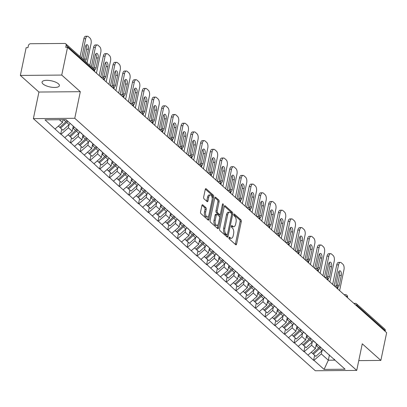 <?xml version="1.0" encoding="UTF-8"?>
<svg xmlns="http://www.w3.org/2000/svg" width="407" height="407" viewBox="0 0 407 407"><rect width="100%" height="100%" fill="white"/><g stroke="black" fill="none" stroke-linecap="round" stroke-linejoin="round"><path stroke-width="0.61" d="M228.978 237.663A0.951 0.463 89.5 0 0 229.227 238.914L235.729 244.729A1.358 0.666 89.5 0 0 235.999 244.846A1.358 0.666 89.5 0 0 236.599 244.032L241.275 221.657A1.358 0.666 89.5 0 0 240.924 219.866L234.422 214.051A0.951 0.463 89.5 0 0 234.228 213.97A0.951 0.463 89.5 0 0 233.811 214.54A0.951 0.463 89.5 0 0 234.056 215.791L234.9 216.544A4.345 2.127 89.5 0 1 236.024 222.273L235.638 224.14A4.345 2.127 89.5 0 1 233.715 226.735A4.345 2.127 89.5 0 1 232.845 226.363L232.005 225.61A0.951 0.463 89.5 0 0 231.817 225.534A0.951 0.463 89.5 0 0 231.395 226.099A0.951 0.463 89.5 0 0 231.639 227.355L232.483 228.103A4.345 2.127 89.5 0 1 233.608 233.837L233.221 235.699A4.345 2.127 89.5 0 1 231.298 238.293A4.345 2.127 89.5 0 1 230.428 237.927L229.589 237.174A0.951 0.463 89.5 0 0 229.4 237.093A0.951 0.463 89.5 0 0 228.978 237.663M58.435 83.827A8.857 3.144 11.8 0 1 59.381 85.704A8.857 3.144 11.8 0 1 52.452 87.342A8.857 3.144 11.8 0 1 42.989 83.959A8.857 3.144 11.8 0 1 42.043 82.082A8.857 3.144 11.8 0 1 48.972 80.438A8.857 3.144 11.8 0 1 58.435 83.827M202.767 204.853A1.358 0.666 89.5 0 0 202.493 204.736A1.358 0.666 89.5 0 0 201.892 205.55L200.585 211.828A1.358 0.666 89.5 0 0 200.936 213.619L208.155 220.075A1.358 0.666 89.5 0 0 208.43 220.192A1.358 0.666 89.5 0 0 209.03 219.378L213.706 197.003A1.358 0.666 89.5 0 0 213.349 195.212L206.13 188.751A1.358 0.666 89.5 0 0 205.856 188.639A1.358 0.666 89.5 0 0 205.255 189.448L203.673 197.034A1.358 0.666 89.5 0 0 204.024 198.825L207.117 201.587A1.358 0.666 89.5 0 0 207.387 201.704A1.358 0.666 89.5 0 0 207.987 200.89L208.776 197.13A3.632 1.781 89.5 0 1 210.378 194.963A3.632 1.781 89.5 0 1 212.047 200.056L208.969 214.789A3.632 1.781 89.5 0 1 207.367 216.962A3.632 1.781 89.5 0 1 205.698 211.864L206.207 209.407A1.358 0.666 89.5 0 0 205.856 207.616L202.767 204.853L202.223 204.858M80.321 91.687L61.742 75.071L67.537 47.334L386.65 332.687L380.855 360.424L362.276 343.808L356.72 370.411L74.766 118.284L80.321 91.687L38.93 92.043L33.374 118.641L74.766 118.284M219.617 228.846A1.358 0.666 89.5 0 0 219.968 230.637L227.192 237.098A1.358 0.666 89.5 0 0 227.462 237.21A1.358 0.666 89.5 0 0 228.062 236.401L232.738 214.021A1.358 0.666 89.5 0 0 232.387 212.23L225.163 205.774A1.358 0.666 89.5 0 0 224.893 205.657A1.358 0.666 89.5 0 0 224.293 206.471L219.617 228.846M217.674 228.586L210.45 222.125A1.358 0.666 89.5 0 1 210.098 220.335L214.774 197.96A1.358 0.666 89.5 0 1 215.374 197.146A1.358 0.666 89.5 0 1 215.644 197.263L218.737 200.025A1.358 0.666 89.5 0 1 219.088 201.816L217.196 210.892A1.358 0.666 89.5 0 0 217.547 212.683L219.597 214.514A1.358 0.666 89.5 0 0 219.866 214.631A1.358 0.666 89.5 0 0 220.467 213.823L222.441 204.37A0.951 0.463 89.5 0 1 222.863 203.805A0.951 0.463 89.5 0 1 223.301 205.138L218.544 227.889A1.358 0.666 89.5 0 1 217.943 228.698A1.358 0.666 89.5 0 1 217.674 228.586M33.374 118.641L315.323 370.762L356.72 370.411M61.752 129.156L60.699 134.198L61.06 134.193L68.417 127.808L69.088 124.608L62.963 130.245L60.562 128.098L66.687 122.461A11.35 9.04 -48.2 0 0 67.827 121.286M60.699 134.198L45.004 119.836L66.005 119.658L345.085 369.215L324.089 369.393L313.955 360.332L321.311 353.948L321.983 350.748L315.857 356.384L313.461 354.238L319.581 348.601A11.35 9.04 -48.2 0 0 320.879 347.242M314.647 355.301L313.594 360.337L313.955 360.332M313.594 360.337L304.227 351.638L311.584 345.253L312.255 342.053L306.13 347.685L303.734 345.538L309.854 339.906A11.35 9.04 -48.2 0 0 311.152 338.543M304.919 346.601L303.866 351.638L304.227 351.638M303.866 351.638L294.505 342.938L301.862 336.553L302.528 333.353L296.408 338.99L294.007 336.843L300.132 331.206A11.35 9.04 -48.2 0 0 301.424 329.843M295.192 337.902L294.139 342.943L294.505 342.938M294.139 342.943L284.778 334.239L292.134 327.854L292.801 324.659L286.681 330.291L284.279 328.144L290.405 322.507A11.35 9.04 -48.2 0 0 291.697 321.148M285.465 329.207L284.412 334.244L284.778 334.239M284.412 334.244L275.051 325.544L282.407 319.159L283.074 315.959L276.953 321.591L274.552 319.444L280.677 313.812A11.35 9.04 -48.2 0 0 281.97 312.449M275.737 320.507L274.689 325.544L275.051 325.544M274.689 325.544L265.323 316.844L272.68 310.46L273.346 307.26L267.226 312.897L264.825 310.75L270.95 305.113A11.35 9.04 -48.2 0 0 272.247 303.749M266.015 311.813L264.962 316.849L265.323 316.844M264.962 316.849L255.596 308.145L262.953 301.765L263.619 298.565M256.288 303.113L255.235 308.15L255.596 308.145M255.235 308.15L245.869 299.45L253.225 293.065L253.897 289.865L247.771 295.497L245.37 293.355L251.495 287.718A11.35 9.04 -48.2 0 0 252.793 286.355M246.561 294.414L245.507 299.45L245.869 299.45M245.507 299.45L236.141 290.751L243.498 284.366L244.169 281.166L238.044 286.803L235.643 284.656L241.768 279.019A11.35 9.04 -48.2 0 0 243.065 277.66M236.833 285.719L235.78 290.756L236.141 290.751M235.78 290.756L226.414 282.056L233.771 275.671L234.442 272.471L228.317 278.103L225.921 275.956L232.041 270.324A11.35 9.04 -48.2 0 0 233.338 268.961M227.106 277.019L226.053 282.056L226.414 282.056M226.053 282.056L216.687 273.356L224.043 266.972L224.715 263.772L218.59 269.409L216.193 267.262L222.314 261.625A11.35 9.04 -48.2 0 0 223.611 260.261M217.379 268.32L216.326 273.362L216.687 273.356M216.326 273.362L206.96 264.657L214.321 258.272L214.988 255.077M207.651 259.625L206.598 264.662L206.96 264.657M206.598 264.662L197.237 255.962L204.594 249.577L205.26 246.377L199.14 252.009L196.739 249.862L202.864 244.231A11.35 9.04 -48.2 0 0 204.156 242.867M197.924 250.926L196.871 255.962L197.237 255.962M196.871 255.962L187.51 247.263L194.867 240.878L195.533 237.678L189.413 243.315L187.011 241.168L193.137 235.531A11.35 9.04 -48.2 0 0 194.429 234.167M188.197 242.231L187.149 247.268L187.51 247.263M187.149 247.268L177.783 238.563L185.139 232.183L185.806 228.983M178.475 233.532L177.421 238.568L177.783 238.563M177.421 238.568L168.055 229.869L175.412 223.484L176.078 220.284L169.958 225.916L167.557 223.774L173.682 218.137A11.35 9.04 -48.2 0 0 174.979 216.773M168.747 224.832L167.694 229.869L168.055 229.869M167.694 229.869L158.328 221.169L165.685 214.784L166.356 211.584L160.231 217.221L157.83 215.074L163.955 209.437A11.35 9.04 -48.2 0 0 165.252 208.079M159.02 216.137L157.967 221.174L158.328 221.169M157.967 221.174L148.601 212.474L155.957 206.09L156.629 202.89L150.504 208.521L148.102 206.374L154.228 200.743A11.35 9.04 -48.2 0 0 155.525 199.379M149.293 207.438L148.24 212.474L148.601 212.474M148.24 212.474L138.873 203.775L146.23 197.39L146.902 194.19L140.776 199.827L138.38 197.68L144.5 192.043A11.35 9.04 -48.2 0 0 145.798 190.68M139.565 198.738L138.512 203.78L138.873 203.775M138.512 203.78L129.146 195.075L136.503 188.69L137.174 185.495L131.049 191.127L128.653 188.98L134.773 183.343A11.35 9.04 -48.2 0 0 136.07 181.985M129.838 190.044L128.785 195.08L129.146 195.075M128.785 195.08L119.419 186.381L126.781 179.996L127.447 176.796L121.327 182.428L118.925 180.281L125.051 174.649A11.35 9.04 -48.2 0 0 126.343 173.285M120.111 181.344L119.058 186.381L119.419 186.381M119.058 186.381L109.697 177.681L117.053 171.296L117.72 168.096L111.599 173.733L109.198 171.586L115.323 165.949A11.35 9.04 -48.2 0 0 116.616 164.586M110.383 172.649L109.33 177.686L109.697 177.681M109.33 177.686L99.969 168.981L107.326 162.602L107.992 159.402M100.656 163.95L99.608 168.986L99.969 168.981M99.608 168.986L90.242 160.287L97.599 153.902L98.265 150.702L92.145 156.334L89.744 154.192L95.869 148.555A11.35 9.04 -48.2 0 0 97.166 147.192M90.934 155.25L89.881 160.287L90.242 160.287M89.881 160.287L80.515 151.587L87.871 145.202L88.538 142.002L82.418 147.639L80.016 145.492L86.142 139.855A11.35 9.04 -48.2 0 0 87.439 138.497M81.207 146.556L80.154 151.592L80.515 151.587M80.154 151.592L70.787 142.893L78.144 136.508L78.81 133.308M71.479 137.856L70.426 142.893L70.787 142.893M70.426 142.893L61.06 134.193M68.417 127.808L72.222 131.212L73.275 126.16M81.314 133.018L82.061 134.015M64.866 137.591L72.222 131.212M78.144 136.508L81.949 139.906L83.003 134.854M91.041 141.717L91.784 142.709M74.593 146.291L81.949 139.906M87.871 145.202L91.677 148.606L92.73 143.554M100.768 150.417L101.511 151.409M84.32 154.991L91.677 148.606M97.599 153.902L101.404 157.3L102.457 152.254M110.495 159.112L111.238 160.104M94.042 163.685L101.404 157.3M107.326 162.602L111.126 166L112.184 160.948M120.223 167.811L120.965 168.803M103.77 172.385L111.126 166M117.053 171.296L120.854 174.7L121.912 169.648M129.95 176.511L130.693 177.503M113.497 181.084L120.854 174.7M126.781 179.996L130.581 183.394L131.639 178.347M139.677 185.205L140.42 186.197M123.224 189.779L130.581 183.394M136.503 188.69L140.308 192.094L141.361 187.042M149.4 193.905L150.147 194.897M132.952 198.479L140.308 192.094M146.23 197.39L150.035 200.793L151.089 195.742M159.127 202.6L159.875 203.597M142.679 207.173L150.035 200.793M155.957 206.09L159.763 209.488L160.816 204.436M168.854 211.299L169.602 212.291M152.406 215.873L159.763 209.488M165.685 214.784L169.49 218.188L170.543 213.136M178.581 219.999L179.324 220.991M162.134 224.572L169.49 218.188M175.412 223.484L179.217 226.882L180.27 221.835M188.309 228.693L189.052 229.685M171.861 233.267L179.217 226.882M185.139 232.183L188.945 235.582L189.998 230.53M198.036 237.393L198.779 238.385M181.583 241.967L188.945 235.582M194.867 240.878L198.667 244.281L199.725 239.23M207.763 246.093L208.506 247.085M191.31 250.666L198.667 244.281M204.594 249.577L208.394 252.976L209.452 247.929M217.491 254.787L218.233 255.779M201.038 259.361L208.394 252.976M214.321 258.272L218.121 261.676L219.18 256.624M227.218 263.487L227.961 264.479M210.765 268.06L218.121 261.676M224.043 266.972L227.849 270.375L228.902 265.323M236.945 272.181L237.688 273.178M220.492 276.755L227.849 270.375M233.771 275.671L237.576 279.07L238.629 274.018M246.667 280.881L247.415 281.873M230.22 285.455L237.576 279.07M243.498 284.366L247.303 287.769L248.356 282.717M256.395 289.581L257.143 290.573M239.947 294.154L247.303 287.769M253.225 293.065L257.031 296.464L258.084 291.417M266.122 298.275L266.87 299.267M249.674 302.849L257.031 296.464M262.953 301.765L266.758 305.164L267.811 300.112M275.849 306.975L276.592 307.967M259.401 311.548L266.758 305.164M272.68 310.46L276.485 313.863L277.538 308.811M285.577 315.674L286.319 316.666M269.124 320.248L276.485 313.863M282.407 319.159L286.207 322.558L287.266 317.511M295.304 324.369L296.047 325.361M278.851 328.942L286.207 322.558M292.134 327.854L295.935 331.257L296.993 326.205M305.031 333.068L305.774 334.061M288.578 337.642L295.935 331.257M301.862 336.553L305.662 339.957L306.72 334.905M314.759 341.763L315.501 342.76M298.306 346.337L305.662 339.957M311.584 345.253L315.389 348.651L316.442 343.6M324.486 350.463L325.229 351.455M308.033 355.036L315.389 348.651M385.129 331.329L385.261 330.677L357.02 305.418L356.883 306.069M355.372 304.716A2.076 0.738 -168.2 0 1 357.02 305.418A2.076 1.653 131.8 0 0 356.593 303.887L384.839 329.146A2.076 1.653 131.8 0 1 385.261 330.677M321.311 353.948L328.327 360.22L334.966 360.164M329.441 354.894L328.327 360.22L324.089 369.393M334.208 359.162L334.956 360.154M358.765 360.617L380.855 360.424M61.742 75.071L20.35 75.427L26.145 47.69L27.956 47.675L28.378 45.65A2.076 1.653 -48.2 0 1 30.586 43.732L64.738 43.442A2.076 1.653 -48.2 0 1 65.725 43.793A2.076 1.653 -48.2 0 1 66.153 45.325L65.725 47.349L67.537 47.334M20.35 75.427L38.93 92.043M59.366 119.714L62.495 122.512L63.085 119.678M55.138 128.897L62.495 122.512M228.968 237.708L229.222 237.937A4.345 2.127 89.5 0 0 230.092 238.304L231.298 238.293M233.715 226.735L232.509 226.745A4.345 2.127 89.5 0 1 231.639 226.373L231.385 226.15M235.302 244.353A1.358 0.666 89.5 0 0 235.394 244.042L240.069 221.667A1.358 0.666 89.5 0 0 239.718 219.877L233.801 214.586M231.568 213.777A1.358 0.666 89.5 0 0 231.176 212.24L224.379 206.161M226.765 236.716A1.358 0.666 89.5 0 0 226.857 236.411L227.192 234.798M226.882 234.753A0.951 0.463 89.5 0 0 227.07 234.834A0.951 0.463 89.5 0 0 227.493 234.264L231.593 214.621A0.951 0.463 89.5 0 0 231.349 213.37L230.459 212.576A4.345 2.127 89.5 0 0 229.594 212.21A4.345 2.127 89.5 0 0 227.671 214.804L224.868 228.23A4.345 2.127 89.5 0 0 225.992 233.959L226.882 234.753L225.676 234.763A0.951 0.463 89.5 0 0 225.865 234.844A0.951 0.463 89.5 0 0 226.053 234.758M229.594 212.21L228.383 212.22A4.345 2.127 89.5 0 0 226.465 214.815L227.671 214.804M225.676 234.763L224.786 233.969A4.345 2.127 89.5 0 1 223.662 228.241L226.465 214.815M214.865 197.654L217.531 200.035L218.737 200.025M219.866 214.631L218.661 214.642A1.358 0.666 89.5 0 1 218.391 214.525L216.341 212.693A1.358 0.666 89.5 0 1 215.985 210.902L217.882 201.826A1.358 0.666 89.5 0 0 217.531 200.035M220.136 214.514L219.602 217.073M218.045 224.522L217.338 227.9L218.544 227.889M215.227 220.309A3.632 1.781 89.5 0 0 216.895 225.407A3.632 1.781 89.5 0 0 218.498 223.24L219.587 218.045A1.358 0.666 89.5 0 0 219.231 216.259L217.18 214.423A1.358 0.666 89.5 0 0 216.911 214.311A1.358 0.666 89.5 0 0 216.31 215.12L215.227 220.309L214.021 220.319A3.632 1.781 89.5 0 0 215.69 225.417L216.895 225.407M215.975 214.433A1.358 0.666 89.5 0 0 215.705 214.321A1.358 0.666 89.5 0 0 215.105 215.13L216.31 215.12M214.021 220.319L215.105 215.13M217.252 228.205A1.358 0.666 89.5 0 0 217.338 227.9M207.367 216.962L206.156 216.972A3.632 1.781 89.5 0 1 204.487 211.874L205.001 209.417A1.358 0.666 89.5 0 0 204.65 207.626L201.984 205.245M210.378 194.963L209.173 194.973A3.632 1.781 89.5 0 0 207.565 197.141L208.776 197.13M206.69 201.206A1.358 0.666 89.5 0 0 206.781 200.9L207.565 197.141M212.189 198.489L212.495 197.013A1.358 0.666 89.5 0 0 212.144 195.223L205.347 189.143M207.733 219.694A1.358 0.666 89.5 0 0 207.819 219.388L208.516 216.076M339.606 290.623L343.976 269.709A4.151 2.03 89.5 0 0 342.903 264.235L341.219 262.729A4.151 2.03 89.5 0 0 340.389 262.378A4.151 2.03 89.5 0 0 338.553 264.855L336.742 264.871L332.661 284.412M336.742 264.871A4.151 2.03 -90.5 0 1 338.578 262.393L340.389 262.378M338.919 271.393A3.251 1.592 -90.5 0 1 339.504 275.381L337.439 285.261A3.251 1.592 -90.5 0 1 337.037 286.406M338.553 264.855L334.183 285.77M336.64 286.162A3.251 1.592 -90.5 0 1 336.319 282.626L338.385 272.746A3.251 1.592 -90.5 0 1 339.82 270.808A3.251 1.592 -90.5 0 1 341.315 275.366L339.25 285.246A3.251 1.592 -90.5 0 1 337.815 287.189A3.251 1.592 -90.5 0 1 337.642 287.169M323.28 349.384A11.35 9.04 131.8 0 1 321.983 350.748L319.581 348.601M312.769 353.398L313.461 354.238M317.511 344.556A11.35 9.04 131.8 0 1 316.371 345.731L315.913 346.154M311.238 352.253L312.647 353.51L318.773 347.878A11.35 9.04 -48.2 0 0 320.07 346.515M329.879 281.924L334.249 261.009A4.151 2.03 89.5 0 0 333.175 255.535L331.491 254.029A4.151 2.03 89.5 0 0 330.662 253.678A4.151 2.03 89.5 0 0 328.825 256.161L327.014 256.176L322.934 275.712M327.014 256.176A4.151 2.03 -90.5 0 1 328.851 253.693L330.662 253.678M329.192 262.693A3.251 1.592 -90.5 0 1 329.777 266.687L327.711 276.567A3.251 1.592 -90.5 0 1 327.309 277.706M328.825 256.161L324.455 277.075M326.913 277.462A3.251 1.592 -90.5 0 1 326.592 273.926L328.658 264.051A3.251 1.592 -90.5 0 1 330.092 262.108A3.251 1.592 -90.5 0 1 331.588 266.671L329.522 276.551A3.251 1.592 -90.5 0 1 328.088 278.49A3.251 1.592 -90.5 0 1 327.915 278.474M313.553 340.69A11.35 9.04 131.8 0 1 312.255 342.048L309.854 339.906M303.042 344.704L303.734 345.538M307.784 335.856A11.35 9.04 131.8 0 1 306.644 337.032L306.186 337.454M301.516 343.554L302.92 344.815L309.045 339.179A11.35 9.04 -48.2 0 0 310.343 337.815M320.156 273.224L324.521 252.309A4.151 2.03 89.5 0 0 323.448 246.84L321.764 245.335A4.151 2.03 89.5 0 0 320.935 244.983A4.151 2.03 89.5 0 0 319.098 247.461L317.287 247.476L313.207 267.012M317.287 247.476A4.151 2.03 -90.5 0 1 319.124 244.999L320.935 244.983M319.47 253.993A3.251 1.592 -90.5 0 1 320.05 257.987L317.989 267.867A3.251 1.592 -90.5 0 1 317.582 269.012M319.098 247.461L314.728 268.376M317.185 268.768A3.251 1.592 -90.5 0 1 316.865 265.232L318.93 255.352A3.251 1.592 -90.5 0 1 320.37 253.408A3.251 1.592 -90.5 0 1 321.861 257.972L319.795 267.852A3.251 1.592 -90.5 0 1 318.36 269.795A3.251 1.592 -90.5 0 1 318.188 269.775M303.826 331.99A11.35 9.04 131.8 0 1 302.528 333.353L300.132 331.206M293.315 336.004L294.007 336.843M298.056 327.157A11.35 9.04 131.8 0 1 296.917 328.337L296.459 328.759M291.788 334.859L293.193 336.116L299.318 330.479A11.35 9.04 -48.2 0 0 300.615 329.121M310.429 264.53L314.799 243.615A4.151 2.03 89.5 0 0 313.721 238.141L312.037 236.635A4.151 2.03 89.5 0 0 311.207 236.284A4.151 2.03 89.5 0 0 309.371 238.761L307.56 238.777L303.48 258.318M307.56 238.777A4.151 2.03 -90.5 0 1 309.396 236.299L311.207 236.284M309.742 245.299A3.251 1.592 -90.5 0 1 310.322 249.288L308.262 259.167A3.251 1.592 -90.5 0 1 307.855 260.312M309.371 238.761L305.001 259.676M307.458 260.068A3.251 1.592 -90.5 0 1 307.137 256.532L309.203 246.652A3.251 1.592 -90.5 0 1 310.643 244.714A3.251 1.592 -90.5 0 1 312.133 249.272L310.068 259.152A3.251 1.592 -90.5 0 1 308.633 261.096A3.251 1.592 -90.5 0 1 308.46 261.075M294.098 323.295A11.35 9.04 131.8 0 1 292.801 324.654L290.405 322.507M283.587 327.309L284.279 328.144M288.329 318.462A11.35 9.04 131.8 0 1 287.189 319.637L286.732 320.06M282.061 326.16L283.47 327.421L289.591 321.784A11.35 9.04 -48.2 0 0 290.888 320.421M300.702 255.83L305.072 234.915A4.151 2.03 89.5 0 0 303.993 229.441L302.309 227.94A4.151 2.03 89.5 0 0 301.48 227.584A4.151 2.03 89.5 0 0 299.644 230.067L297.838 230.082L293.752 249.618M297.838 230.082A4.151 2.03 -90.5 0 1 299.669 227.599L301.48 227.584M300.015 236.599A3.251 1.592 -90.5 0 1 300.595 240.593L298.534 250.473A3.251 1.592 -90.5 0 1 298.127 251.618M299.644 230.067L295.279 250.982M297.731 251.373A3.251 1.592 -90.5 0 1 297.415 247.838L299.476 237.958A3.251 1.592 -90.5 0 1 300.915 236.014A3.251 1.592 -90.5 0 1 302.406 240.578L300.346 250.458A3.251 1.592 -90.5 0 1 298.906 252.396A3.251 1.592 -90.5 0 1 298.733 252.381M284.371 314.596A11.35 9.04 131.8 0 1 283.079 315.959L280.677 313.812M273.865 318.61L274.552 319.444M278.602 309.763A11.35 9.04 131.8 0 1 277.467 310.938L277.004 311.36M272.334 317.46L273.743 318.722L279.863 313.085A11.35 9.04 -48.2 0 0 281.161 311.726M290.974 247.135L295.345 226.216A4.151 2.03 89.5 0 0 294.266 220.747L292.582 219.241A4.151 2.03 89.5 0 0 291.753 218.89A4.151 2.03 89.5 0 0 289.916 221.367L288.11 221.383L284.025 240.924M288.11 221.383A4.151 2.03 -90.5 0 1 289.942 218.905L291.753 218.89M290.288 227.9A3.251 1.592 -90.5 0 1 290.873 231.893L288.807 241.773A3.251 1.592 -90.5 0 1 288.4 242.918M289.916 221.367L285.551 242.282M288.003 242.674A3.251 1.592 -90.5 0 1 287.688 239.138L289.748 229.258A3.251 1.592 -90.5 0 1 291.188 227.315A3.251 1.592 -90.5 0 1 292.679 231.878L290.618 241.758A3.251 1.592 -90.5 0 1 289.179 243.701A3.251 1.592 -90.5 0 1 289.006 243.681M274.644 305.896A11.35 9.04 131.8 0 1 273.351 307.26L270.95 305.113M264.138 309.91L264.825 310.75M268.874 301.068A11.35 9.04 131.8 0 1 267.74 302.243L267.277 302.666M262.607 308.765L264.016 310.022L270.141 304.39A11.35 9.04 -48.2 0 0 271.433 303.027M281.247 238.436L285.617 217.521A4.151 2.03 89.5 0 0 284.539 212.047L282.855 210.541A4.151 2.03 89.5 0 0 282.026 210.19A4.151 2.03 89.5 0 0 280.194 212.668L278.383 212.683L274.298 232.224M278.383 212.683A4.151 2.03 -90.5 0 1 280.214 210.205L282.026 210.19M280.56 219.205A3.251 1.592 -90.5 0 1 281.145 223.199L279.08 233.074A3.251 1.592 -90.5 0 1 278.673 234.218M280.194 212.668L275.824 233.582M278.281 233.974A3.251 1.592 -90.5 0 1 277.961 230.438L280.021 220.558A3.251 1.592 -90.5 0 1 281.461 218.62A3.251 1.592 -90.5 0 1 282.951 223.184L280.891 233.058A3.251 1.592 -90.5 0 1 279.451 235.002A3.251 1.592 -90.5 0 1 279.278 234.987M264.921 297.202A11.35 9.04 131.8 0 1 263.624 298.56L261.223 296.413A11.35 9.04 -48.2 0 0 262.52 295.055M261.223 296.413L255.097 302.05L257.499 304.197L263.624 298.56M254.411 301.216L255.097 302.05M259.152 292.368A11.35 9.04 131.8 0 1 258.013 293.544L257.55 293.966M252.879 300.066L254.289 301.328L260.414 295.691A11.35 9.04 -48.2 0 0 261.706 294.327M271.52 229.736L275.89 208.822A4.151 2.03 89.5 0 0 274.811 203.352L273.128 201.847A4.151 2.03 89.5 0 0 272.298 201.496A4.151 2.03 89.5 0 0 270.467 203.973L268.656 203.988L264.575 223.524M268.656 203.988A4.151 2.03 -90.5 0 1 270.492 201.511L272.298 201.496M270.833 210.505A3.251 1.592 -90.5 0 1 271.418 214.499L269.353 224.379A3.251 1.592 -90.5 0 1 268.951 225.524M270.467 203.973L266.097 224.888M268.554 225.28A3.251 1.592 -90.5 0 1 268.233 221.744L270.299 211.864A3.251 1.592 -90.5 0 1 271.734 209.92A3.251 1.592 -90.5 0 1 273.229 214.484L271.164 224.364A3.251 1.592 -90.5 0 1 269.724 226.302A3.251 1.592 -90.5 0 1 269.551 226.287M255.194 288.502A11.35 9.04 131.8 0 1 253.897 289.865L251.495 287.718M244.683 292.516L245.37 293.355M249.425 283.669A11.35 9.04 131.8 0 1 248.285 284.844L247.822 285.271M243.152 291.371L244.561 292.628L250.687 286.991A11.35 9.04 -48.2 0 0 251.979 285.633M261.793 221.042L266.163 200.127A4.151 2.03 89.5 0 0 265.084 194.653L263.405 193.147A4.151 2.03 89.5 0 0 262.571 192.796A4.151 2.03 89.5 0 0 260.739 195.274L258.928 195.289L254.848 214.83M258.928 195.289A4.151 2.03 -90.5 0 1 260.765 192.811L262.571 192.796M261.106 201.811A3.251 1.592 -90.5 0 1 261.691 205.8L259.625 215.679A3.251 1.592 -90.5 0 1 259.223 216.824M260.739 195.274L256.369 216.188M258.827 216.58A3.251 1.592 -90.5 0 1 258.506 213.044L260.572 203.164A3.251 1.592 -90.5 0 1 262.006 201.226A3.251 1.592 -90.5 0 1 263.502 205.784L261.436 215.664A3.251 1.592 -90.5 0 1 259.997 217.608A3.251 1.592 -90.5 0 1 259.824 217.587M245.467 279.802A11.35 9.04 131.8 0 1 244.169 281.166L241.768 279.019M234.956 283.816L235.643 284.656M239.698 274.974A11.35 9.04 131.8 0 1 238.558 276.149L238.1 276.572M233.425 282.672L234.834 283.928L240.959 278.296A11.35 9.04 -48.2 0 0 242.257 276.933M252.065 212.342L256.435 191.427A4.151 2.03 89.5 0 0 255.362 185.953L253.678 184.447A4.151 2.03 89.5 0 0 252.849 184.096A4.151 2.03 89.5 0 0 251.012 186.579L249.201 186.594L245.121 206.13M249.201 186.594A4.151 2.03 -90.5 0 1 251.038 184.112L252.849 184.096M251.378 193.111A3.251 1.592 -90.5 0 1 251.964 197.105L249.898 206.985A3.251 1.592 -90.5 0 1 249.496 208.125M251.012 186.579L246.642 207.494M249.099 207.88A3.251 1.592 -90.5 0 1 248.779 204.345L250.844 194.47A3.251 1.592 -90.5 0 1 252.279 192.526A3.251 1.592 -90.5 0 1 253.775 197.09L251.709 206.97A3.251 1.592 -90.5 0 1 250.274 208.908A3.251 1.592 -90.5 0 1 250.102 208.893M235.739 271.108A11.35 9.04 131.8 0 1 234.442 272.466L232.041 270.324M225.229 275.122L225.921 275.956M229.97 266.275A11.35 9.04 131.8 0 1 228.831 267.45L228.373 267.872M223.697 273.972L225.107 275.234L231.232 269.597A11.35 9.04 -48.2 0 0 232.529 268.233M242.338 203.642L246.708 182.728A4.151 2.03 89.5 0 0 245.635 177.259L243.951 175.753A4.151 2.03 89.5 0 0 243.121 175.402A4.151 2.03 89.5 0 0 241.285 177.879L239.474 177.895L235.394 197.431M239.474 177.895A4.151 2.03 -90.5 0 1 241.31 175.417L243.121 175.402M241.651 184.412A3.251 1.592 -90.5 0 1 242.236 188.405L240.171 198.285A3.251 1.592 -90.5 0 1 239.769 199.43M241.285 177.879L236.915 198.794M239.372 199.186A3.251 1.592 -90.5 0 1 239.051 195.65L241.117 185.77A3.251 1.592 -90.5 0 1 242.552 183.827A3.251 1.592 -90.5 0 1 244.047 188.39L241.982 198.27A3.251 1.592 -90.5 0 1 240.547 200.213A3.251 1.592 -90.5 0 1 240.374 200.193M226.012 262.408A11.35 9.04 131.8 0 1 224.715 263.772L222.314 261.625M215.501 266.422L216.193 267.262M220.243 257.575A11.35 9.04 131.8 0 1 219.103 258.755L218.645 259.178M213.975 265.278L215.379 266.534L221.505 260.897A11.35 9.04 -48.2 0 0 222.802 259.539M232.616 194.948L236.981 174.033A4.151 2.03 89.5 0 0 235.907 168.559L234.223 167.053A4.151 2.03 89.5 0 0 233.394 166.702A4.151 2.03 89.5 0 0 231.558 169.18L229.746 169.195L225.666 188.736M229.746 169.195A4.151 2.03 -90.5 0 1 231.583 166.717L233.394 166.702M231.929 175.717A3.251 1.592 -90.5 0 1 232.509 179.706L230.448 189.586A3.251 1.592 -90.5 0 1 230.041 190.73M231.558 169.18L227.187 190.094M229.645 190.486A3.251 1.592 -90.5 0 1 229.324 186.95L231.39 177.07A3.251 1.592 -90.5 0 1 232.829 175.132A3.251 1.592 -90.5 0 1 234.32 179.691L232.255 189.57A3.251 1.592 -90.5 0 1 230.82 191.514A3.251 1.592 -90.5 0 1 230.647 191.494M216.285 253.714A11.35 9.04 131.8 0 1 214.988 255.072L212.591 252.925A11.35 9.04 -48.2 0 0 213.884 251.567M212.591 252.925L206.466 258.562L208.867 260.709L214.988 255.072M205.774 257.728L206.466 258.562M210.516 248.881A11.35 9.04 131.8 0 1 209.376 250.056L208.918 250.478M204.248 256.578L205.652 257.84L211.777 252.203A11.35 9.04 -48.2 0 0 213.075 250.839M222.888 186.248L227.254 165.334A4.151 2.03 89.5 0 0 226.18 159.859L224.496 158.359A4.151 2.03 89.5 0 0 223.667 158.002A4.151 2.03 89.5 0 0 221.83 160.485L220.019 160.5L215.939 180.036M220.019 160.5A4.151 2.03 -90.5 0 1 221.856 158.018L223.667 158.002M222.202 167.018A3.251 1.592 -90.5 0 1 222.782 171.011L220.721 180.891A3.251 1.592 -90.5 0 1 220.314 182.036M221.83 160.485L217.46 181.4M219.917 181.792A3.251 1.592 -90.5 0 1 219.597 178.256L221.662 168.376A3.251 1.592 -90.5 0 1 223.102 166.432A3.251 1.592 -90.5 0 1 224.593 170.996L222.527 180.876A3.251 1.592 -90.5 0 1 221.093 182.814A3.251 1.592 -90.5 0 1 220.92 182.799M206.558 245.014A11.35 9.04 131.8 0 1 205.26 246.377L202.864 244.231M196.047 249.028L196.739 249.862M200.788 240.181A11.35 9.04 131.8 0 1 199.649 241.356L199.191 241.778M194.521 247.878L195.93 249.14L202.05 243.503A11.35 9.04 -48.2 0 0 203.347 242.145M213.161 177.554L217.531 156.634A4.151 2.03 89.5 0 0 216.453 151.165L214.769 149.659A4.151 2.03 89.5 0 0 213.94 149.308A4.151 2.03 89.5 0 0 212.103 151.786L210.297 151.801L206.212 171.342M210.297 151.801A4.151 2.03 -90.5 0 1 212.128 149.323L213.94 149.308M212.474 158.318A3.251 1.592 -90.5 0 1 213.054 162.312L210.994 172.192A3.251 1.592 -90.5 0 1 210.587 173.336M212.103 151.786L207.738 172.7M210.19 173.092A3.251 1.592 -90.5 0 1 209.875 169.556L211.935 159.676A3.251 1.592 -90.5 0 1 213.375 157.733A3.251 1.592 -90.5 0 1 214.865 162.296L212.805 172.176A3.251 1.592 -90.5 0 1 211.365 174.12A3.251 1.592 -90.5 0 1 211.192 174.099M196.83 236.314A11.35 9.04 131.8 0 1 195.538 237.678L193.137 235.531M186.325 240.328L187.011 241.168M191.061 231.486A11.35 9.04 131.8 0 1 189.927 232.662L189.464 233.084M184.793 239.184L186.203 240.44L192.323 234.808A11.35 9.04 -48.2 0 0 193.62 233.445M203.434 168.854L207.804 147.939A4.151 2.03 89.5 0 0 206.725 142.465L205.042 140.959A4.151 2.03 89.5 0 0 204.212 140.608A4.151 2.03 89.5 0 0 202.376 143.086L200.57 143.101L196.484 162.642M200.57 143.101A4.151 2.03 -90.5 0 1 202.401 140.624L204.212 140.608M202.747 149.623A3.251 1.592 -90.5 0 1 203.332 153.617L201.267 163.492A3.251 1.592 -90.5 0 1 200.86 164.637M202.376 143.086L198.011 164.001M200.463 164.392A3.251 1.592 -90.5 0 1 200.147 160.857L202.208 150.977A3.251 1.592 -90.5 0 1 203.648 149.038A3.251 1.592 -90.5 0 1 205.138 153.602L203.078 163.477A3.251 1.592 -90.5 0 1 201.638 165.42A3.251 1.592 -90.5 0 1 201.465 165.405M187.103 227.62A11.35 9.04 131.8 0 1 185.811 228.978L183.409 226.831A11.35 9.04 -48.2 0 0 184.707 225.473M183.409 226.831L177.284 232.468L179.685 234.615L185.811 228.978M176.597 231.634L177.284 232.468M181.334 222.787A11.35 9.04 131.8 0 1 180.199 223.962L179.736 224.384M175.066 230.484L176.475 231.746L182.601 226.109A11.35 9.04 -48.2 0 0 183.893 224.745M193.707 160.155L198.077 139.24A4.151 2.03 89.5 0 0 196.998 133.771L195.314 132.265A4.151 2.03 89.5 0 0 194.485 131.914A4.151 2.03 89.5 0 0 192.653 134.391L190.842 134.407L186.757 153.943M190.842 134.407A4.151 2.03 -90.5 0 1 192.674 131.929L194.485 131.914M193.02 140.924A3.251 1.592 -90.5 0 1 193.605 144.917L191.539 154.797A3.251 1.592 -90.5 0 1 191.132 155.942M192.653 134.391L188.283 155.306M190.741 155.698A3.251 1.592 -90.5 0 1 190.42 152.162L192.48 142.282A3.251 1.592 -90.5 0 1 193.92 140.339A3.251 1.592 -90.5 0 1 195.411 144.902L193.35 154.782A3.251 1.592 -90.5 0 1 191.911 156.72A3.251 1.592 -90.5 0 1 191.738 156.705M177.376 218.92A11.35 9.04 131.8 0 1 176.083 220.284L173.682 218.137M166.87 222.934L167.557 223.774M171.612 214.087A11.35 9.04 131.8 0 1 170.472 215.262L170.009 215.69M165.339 221.79L166.748 223.046L172.873 217.409A11.35 9.04 -48.2 0 0 174.165 216.051M183.979 151.46L188.349 130.545A4.151 2.03 89.5 0 0 187.271 125.071L185.587 123.565A4.151 2.03 89.5 0 0 184.758 123.214A4.151 2.03 89.5 0 0 182.926 125.692L181.115 125.707L177.035 145.248M181.115 125.707A4.151 2.03 -90.5 0 1 182.952 123.229L184.758 123.214M183.292 132.229A3.251 1.592 -90.5 0 1 183.878 136.218L181.812 146.098A3.251 1.592 -90.5 0 1 181.405 147.242M182.926 125.692L178.556 146.606M181.013 146.998A3.251 1.592 -90.5 0 1 180.693 143.462L182.758 133.582A3.251 1.592 -90.5 0 1 184.193 131.644A3.251 1.592 -90.5 0 1 185.689 136.203L183.623 146.082A3.251 1.592 -90.5 0 1 182.183 148.026A3.251 1.592 -90.5 0 1 182.01 148.006M167.653 210.221A11.35 9.04 131.8 0 1 166.356 211.584L163.955 209.437M157.143 214.235L157.83 215.074M161.884 205.393A11.35 9.04 131.8 0 1 160.745 206.568L160.282 206.99M155.611 213.09L157.021 214.347L163.146 208.715A11.35 9.04 -48.2 0 0 164.438 207.351M174.252 142.76L178.622 121.846A4.151 2.03 89.5 0 0 177.544 116.371L175.865 114.866A4.151 2.03 89.5 0 0 175.03 114.515A4.151 2.03 89.5 0 0 173.199 116.997L171.388 117.013L167.308 136.548M171.388 117.013A4.151 2.03 -90.5 0 1 173.224 114.53L175.03 114.515M173.565 123.53A3.251 1.592 -90.5 0 1 174.15 127.523L172.085 137.403A3.251 1.592 -90.5 0 1 171.683 138.543M173.199 116.997L168.829 137.912M171.286 138.299A3.251 1.592 -90.5 0 1 170.965 134.763L173.031 124.888A3.251 1.592 -90.5 0 1 174.466 122.945A3.251 1.592 -90.5 0 1 175.961 127.508L173.896 137.388A3.251 1.592 -90.5 0 1 172.456 139.326A3.251 1.592 -90.5 0 1 172.283 139.311M157.926 201.526A11.35 9.04 131.8 0 1 156.629 202.884L154.228 200.743M147.415 205.54L148.102 206.374M152.157 196.693A11.35 9.04 131.8 0 1 151.017 197.868L150.559 198.29M145.884 204.39L147.293 205.652L153.419 200.015A11.35 9.04 -48.2 0 0 154.716 198.652M164.525 134.061L168.895 113.146A4.151 2.03 89.5 0 0 167.821 107.677L166.137 106.171A4.151 2.03 89.5 0 0 165.308 105.82A4.151 2.03 89.5 0 0 163.472 108.298L161.66 108.313L157.58 127.849M161.66 108.313A4.151 2.03 -90.5 0 1 163.497 105.835L165.308 105.82M163.838 114.83A3.251 1.592 -90.5 0 1 164.423 118.824L162.357 128.704A3.251 1.592 -90.5 0 1 161.955 129.848M163.472 108.298L159.101 129.212M161.559 129.604A3.251 1.592 -90.5 0 1 161.238 126.068L163.304 116.188A3.251 1.592 -90.5 0 1 164.738 114.245A3.251 1.592 -90.5 0 1 166.234 118.808L164.169 128.688A3.251 1.592 -90.5 0 1 162.734 130.632A3.251 1.592 -90.5 0 1 162.556 130.611M148.199 192.826A11.35 9.04 131.8 0 1 146.902 194.19L144.5 192.043M137.688 196.84L138.38 197.68M142.43 187.993A11.35 9.04 131.8 0 1 141.29 189.174L140.832 189.596M136.157 195.696L137.566 196.952L143.691 191.315A11.35 9.04 -48.2 0 0 144.989 189.957M154.797 125.366L159.168 104.451A4.151 2.03 89.5 0 0 158.094 98.977L156.41 97.471A4.151 2.03 89.5 0 0 155.581 97.12A4.151 2.03 89.5 0 0 153.744 99.598L151.933 99.613L147.853 119.154M151.933 99.613A4.151 2.03 -90.5 0 1 153.77 97.136L155.581 97.12M154.111 106.135A3.251 1.592 -90.5 0 1 154.696 110.124L152.63 120.004A3.251 1.592 -90.5 0 1 152.228 121.149M153.744 99.598L149.374 120.513M151.831 120.904A3.251 1.592 -90.5 0 1 151.511 117.369L153.576 107.489A3.251 1.592 -90.5 0 1 155.011 105.55A3.251 1.592 -90.5 0 1 156.507 110.109L154.441 119.989A3.251 1.592 -90.5 0 1 153.007 121.932A3.251 1.592 -90.5 0 1 152.834 121.912M138.472 184.132A11.35 9.04 131.8 0 1 137.174 185.49L134.773 183.343M127.961 188.146L128.653 188.98M132.702 179.299A11.35 9.04 131.8 0 1 131.563 180.474L131.105 180.896M126.435 186.996L127.839 188.258L133.964 182.621A11.35 9.04 -48.2 0 0 135.261 181.257M145.075 116.667L149.44 95.752A4.151 2.03 89.5 0 0 148.367 90.278L146.683 88.777A4.151 2.03 89.5 0 0 145.854 88.421A4.151 2.03 89.5 0 0 144.017 90.903L142.206 90.919L138.126 110.455M142.206 90.919A4.151 2.03 -90.5 0 1 144.042 88.436L145.854 88.421M144.388 97.436A3.251 1.592 -90.5 0 1 144.968 101.429L142.908 111.309A3.251 1.592 -90.5 0 1 142.501 112.454M144.017 90.903L139.647 111.818M142.104 112.21A3.251 1.592 -90.5 0 1 141.784 108.674L143.849 98.794A3.251 1.592 -90.5 0 1 145.289 96.851A3.251 1.592 -90.5 0 1 146.779 101.414L144.714 111.294A3.251 1.592 -90.5 0 1 143.279 113.232A3.251 1.592 -90.5 0 1 143.106 113.217M128.744 175.432A11.35 9.04 131.8 0 1 127.447 176.796L125.051 174.649M118.234 179.446L118.925 180.281M122.975 170.599A11.35 9.04 131.8 0 1 121.835 171.774L121.378 172.197M116.707 178.297L118.111 179.558L124.237 173.921A11.35 9.04 -48.2 0 0 125.534 172.563M135.348 107.972L139.713 87.052A4.151 2.03 89.5 0 0 138.639 81.583L136.956 80.077A4.151 2.03 89.5 0 0 136.126 79.726A4.151 2.03 89.5 0 0 134.29 82.204L132.478 82.219L128.398 101.76M132.478 82.219A4.151 2.03 -90.5 0 1 134.315 79.741L136.126 79.726M134.661 88.736A3.251 1.592 -90.5 0 1 135.241 92.73L133.181 102.61A3.251 1.592 -90.5 0 1 132.774 103.754M134.29 82.204L129.919 103.119M132.377 103.51A3.251 1.592 -90.5 0 1 132.056 99.974L134.122 90.095A3.251 1.592 -90.5 0 1 135.562 88.151A3.251 1.592 -90.5 0 1 137.052 92.715L134.987 102.595A3.251 1.592 -90.5 0 1 133.552 104.538A3.251 1.592 -90.5 0 1 133.379 104.518M119.017 166.733A11.35 9.04 131.8 0 1 117.72 168.096L115.323 165.949M108.506 170.747L109.198 171.586M113.248 161.905A11.35 9.04 131.8 0 1 112.108 163.08L111.65 163.502M106.98 169.602L108.389 170.859L114.509 165.227A11.35 9.04 -48.2 0 0 115.807 163.863M125.621 99.272L129.991 78.358A4.151 2.03 89.5 0 0 128.912 72.884L127.228 71.378A4.151 2.03 89.5 0 0 126.399 71.027A4.151 2.03 89.5 0 0 124.562 73.504L122.756 73.519L118.671 93.061M122.756 73.519A4.151 2.03 -90.5 0 1 124.588 71.042L126.399 71.027M124.934 80.042A3.251 1.592 -90.5 0 1 125.514 84.035L123.453 93.91A3.251 1.592 -90.5 0 1 123.046 95.055M124.562 73.504L120.192 94.419M122.649 94.811A3.251 1.592 -90.5 0 1 122.334 91.275L124.394 81.395A3.251 1.592 -90.5 0 1 125.834 79.457A3.251 1.592 -90.5 0 1 127.325 84.02L125.264 93.895A3.251 1.592 -90.5 0 1 123.825 95.838A3.251 1.592 -90.5 0 1 123.652 95.823M109.29 158.038A11.35 9.04 131.8 0 1 107.997 159.396L105.596 157.25A11.35 9.04 -48.2 0 0 106.888 155.891M105.596 157.25L99.471 162.886L101.872 165.033L107.997 159.396M98.784 162.052L99.471 162.886M103.52 153.205A11.35 9.04 131.8 0 1 102.386 154.38L101.923 154.802M97.253 160.902L98.662 162.164L104.782 156.527A11.35 9.04 -48.2 0 0 106.079 155.164M115.893 90.573L120.263 69.658A4.151 2.03 89.5 0 0 119.185 64.189L117.501 62.683A4.151 2.03 89.5 0 0 116.672 62.332A4.151 2.03 89.5 0 0 114.835 64.81L113.029 64.825L108.944 84.361M113.029 64.825A4.151 2.03 -90.5 0 1 114.86 62.347L116.672 62.332M115.206 71.342A3.251 1.592 -90.5 0 1 115.791 75.336L113.726 85.216A3.251 1.592 -90.5 0 1 113.319 86.36M114.835 64.81L110.47 85.724M112.922 86.116A3.251 1.592 -90.5 0 1 112.607 82.58L114.667 72.7A3.251 1.592 -90.5 0 1 116.107 70.757A3.251 1.592 -90.5 0 1 117.598 75.32L115.537 85.2A3.251 1.592 -90.5 0 1 114.097 87.139A3.251 1.592 -90.5 0 1 113.924 87.123M99.562 149.338A11.35 9.04 131.8 0 1 98.27 150.702L95.869 148.555M89.057 153.353L89.744 154.192M93.793 144.505A11.35 9.04 131.8 0 1 92.659 145.681L92.196 146.108M87.525 152.208L88.935 153.464L95.06 147.827A11.35 9.04 -48.2 0 0 96.352 146.469M106.166 81.878L110.536 60.964A4.151 2.03 89.5 0 0 109.458 55.489L107.774 53.983A4.151 2.03 89.5 0 0 106.944 53.632A4.151 2.03 89.5 0 0 105.113 56.11L103.302 56.125L99.216 75.666M103.302 56.125A4.151 2.03 -90.5 0 1 105.133 53.648L106.944 53.632M105.479 62.647A3.251 1.592 -90.5 0 1 106.064 66.636L103.999 76.516A3.251 1.592 -90.5 0 1 103.592 77.661M105.113 56.11L100.743 77.025M103.195 77.416A3.251 1.592 -90.5 0 1 102.879 73.881L104.94 64.001A3.251 1.592 -90.5 0 1 106.38 62.062A3.251 1.592 -90.5 0 1 107.87 66.621L105.81 76.501A3.251 1.592 -90.5 0 1 104.37 78.444A3.251 1.592 -90.5 0 1 104.197 78.424M89.835 140.639A11.35 9.04 131.8 0 1 88.543 142.002L86.142 139.855M79.329 144.653L80.016 145.492M84.066 135.811A11.35 9.04 131.8 0 1 82.931 136.986L82.468 137.408M77.798 143.508L79.207 144.765L85.333 139.133A11.35 9.04 -48.2 0 0 86.625 137.77M96.439 73.179L100.809 52.264A4.151 2.03 89.5 0 0 99.73 46.79L98.046 45.284A4.151 2.03 89.5 0 0 97.217 44.933A4.151 2.03 89.5 0 0 95.386 47.416L93.574 47.431L89.83 65.349M93.574 47.431A4.151 2.03 -90.5 0 1 95.411 44.948L97.217 44.933M95.752 53.948A3.251 1.592 -90.5 0 1 96.337 57.942L94.271 67.821A3.251 1.592 -90.5 0 1 93.869 68.961M95.386 47.416L91.351 66.707M93.391 68.529A3.251 1.592 -90.5 0 1 93.152 65.181L95.218 55.306A3.251 1.592 -90.5 0 1 96.652 53.363A3.251 1.592 -90.5 0 1 98.148 57.926L96.083 67.806A3.251 1.592 -90.5 0 1 94.643 69.745A3.251 1.592 -90.5 0 1 94.47 69.729M80.113 131.944A11.35 9.04 131.8 0 1 78.816 133.303L76.414 131.161A11.35 9.04 -48.2 0 0 77.712 129.797M76.414 131.161L70.289 136.793L72.69 138.94L78.816 133.303M69.602 135.958L70.289 136.793M74.344 127.111A11.35 9.04 131.8 0 1 73.204 128.286L72.741 128.709M68.071 134.809L69.48 136.07L75.605 130.433A11.35 9.04 -48.2 0 0 76.898 129.07M87.052 62.861L91.082 43.564A4.151 2.03 89.5 0 0 90.003 38.095L88.319 36.589A4.151 2.03 89.5 0 0 87.49 36.238A4.151 2.03 89.5 0 0 85.658 38.716L83.847 38.731L80.103 56.649M83.847 38.731A4.151 2.03 -90.5 0 1 85.684 36.254L87.49 36.238M86.025 45.248A3.251 1.592 -90.5 0 1 86.61 49.242L84.544 59.122A3.251 1.592 -90.5 0 1 84.142 60.261M85.658 38.716L81.624 58.013M83.664 59.834A3.251 1.592 -90.5 0 1 83.425 56.487L85.49 46.607A3.251 1.592 -90.5 0 1 86.925 44.663A3.251 1.592 -90.5 0 1 88.421 49.227L86.355 59.107A3.251 1.592 -90.5 0 1 85.012 61.04M70.228 123.433A11.35 9.04 131.8 0 1 69.088 124.608L66.687 122.461M59.875 127.259L60.562 128.098M63.38 119.678L63.019 120.014M58.343 126.114L59.753 127.371L65.878 121.734A11.35 9.04 -48.2 0 0 67.018 120.558M94.261 71.23L94.399 70.579L66.153 45.325M94.526 71.469L94.617 71.022A2.076 0.738 11.8 0 0 94.399 70.579A2.076 1.653 -48.2 0 0 93.971 69.048L65.725 43.793M353.866 303.373L355.189 303.357A2.076 1.018 89.5 0 0 354.497 303.937M345.645 296.021A2.076 0.738 -168.2 0 1 347.293 296.723A2.076 0.738 11.8 0 1 347.512 297.161A2.076 2.076 0 0 0 345.462 294.663A2.076 1.018 89.5 0 0 344.77 295.238M335.917 287.322A2.076 0.738 -168.2 0 1 337.566 288.024A2.076 0.738 11.8 0 1 337.785 288.466A2.076 2.076 0 0 0 335.734 285.963A2.076 1.018 89.5 0 0 335.042 286.538M326.19 278.622A2.076 0.738 -168.2 0 1 327.839 279.324A2.076 0.738 11.8 0 1 328.057 279.767A2.076 2.076 0 0 0 326.012 277.269A2.076 1.018 89.5 0 0 325.315 277.844M316.463 269.927A2.076 0.738 -168.2 0 1 318.111 270.63A2.076 0.738 11.8 0 1 318.335 271.067A2.076 2.076 0 0 0 316.285 268.569A2.076 1.018 89.5 0 0 315.588 269.144M306.736 261.228A2.076 0.738 -168.2 0 1 308.384 261.93A2.076 0.738 11.8 0 1 308.608 262.373A2.076 2.076 0 0 0 306.557 259.87A2.076 1.018 89.5 0 0 305.861 260.444M297.008 252.528A2.076 0.738 -168.2 0 1 298.657 253.235A2.076 0.738 11.8 0 1 298.88 253.673A2.076 2.076 0 0 0 296.83 251.175A2.076 1.018 89.5 0 0 296.133 251.75M287.281 243.834A2.076 0.738 -168.2 0 1 288.929 244.536A2.076 0.738 11.8 0 1 289.153 244.973A2.076 2.076 0 0 0 287.103 242.475A2.076 1.018 89.5 0 0 286.411 243.05M277.559 235.134A2.076 0.738 -168.2 0 1 279.202 235.836A2.076 0.738 11.8 0 1 279.426 236.279A2.076 2.076 0 0 0 277.376 233.776A2.076 1.018 89.5 0 0 276.684 234.356M267.831 226.44A2.076 0.738 -168.2 0 1 269.48 227.142A2.076 0.738 11.8 0 1 269.699 227.579A2.076 2.076 0 0 0 267.648 225.081A2.076 1.018 89.5 0 0 266.956 225.656M258.104 217.74A2.076 0.738 -168.2 0 1 259.752 218.442A2.076 0.738 11.8 0 1 259.971 218.885A2.076 2.076 0 0 0 257.921 216.382A2.076 1.018 89.5 0 0 257.229 216.956M248.377 209.04A2.076 0.738 -168.2 0 1 250.025 209.742A2.076 0.738 11.8 0 1 250.244 210.185A2.076 2.076 0 0 0 248.194 207.687A2.076 1.018 89.5 0 0 247.502 208.262M238.65 200.346A2.076 0.738 -168.2 0 1 240.298 201.048A2.076 0.738 11.8 0 1 240.517 201.485A2.076 2.076 0 0 0 238.471 198.987A2.076 1.018 89.5 0 0 237.774 199.562M228.922 191.646A2.076 0.738 -168.2 0 1 230.571 192.348A2.076 0.738 11.8 0 1 230.794 192.791A2.076 2.076 0 0 0 228.744 190.288A2.076 1.018 89.5 0 0 228.047 190.863M219.195 182.947A2.076 0.738 -168.2 0 1 220.843 183.654A2.076 0.738 11.8 0 1 221.067 184.091A2.076 2.076 0 0 0 219.017 181.593A2.076 1.018 89.5 0 0 218.32 182.168M209.468 174.252A2.076 0.738 -168.2 0 1 211.116 174.954A2.076 0.738 11.8 0 1 211.34 175.392A2.076 2.076 0 0 0 209.29 172.894A2.076 1.018 89.5 0 0 208.593 173.468M199.74 165.552A2.076 0.738 -168.2 0 1 201.389 166.254A2.076 0.738 11.8 0 1 201.613 166.697A2.076 2.076 0 0 0 199.562 164.194A2.076 1.018 89.5 0 0 198.87 164.774M190.018 156.858A2.076 0.738 -168.2 0 1 191.661 157.56A2.076 0.738 11.8 0 1 191.885 157.997A2.076 2.076 0 0 0 189.835 155.499A2.076 1.018 89.5 0 0 189.143 156.074M180.291 148.158A2.076 0.738 -168.2 0 1 181.939 148.86A2.076 0.738 11.8 0 1 182.158 149.303A2.076 2.076 0 0 0 180.108 146.8A2.076 1.018 89.5 0 0 179.416 147.375M170.564 139.459A2.076 0.738 -168.2 0 1 172.212 140.161A2.076 0.738 11.8 0 1 172.431 140.603A2.076 2.076 0 0 0 170.38 138.105A2.076 1.018 89.5 0 0 169.688 138.68M160.836 130.764A2.076 0.738 -168.2 0 1 162.485 131.466A2.076 0.738 11.8 0 1 162.703 131.904A2.076 2.076 0 0 0 160.653 129.406A2.076 1.018 89.5 0 0 159.961 129.981M151.109 122.064A2.076 0.738 -168.2 0 1 152.757 122.766A2.076 0.738 11.8 0 1 152.976 123.209A2.076 2.076 0 0 0 150.931 120.706A2.076 1.018 89.5 0 0 150.234 121.281M141.382 113.365A2.076 0.738 -168.2 0 1 143.03 114.072A2.076 0.738 11.8 0 1 143.254 114.509A2.076 2.076 0 0 0 141.204 112.011A2.076 1.018 89.5 0 0 140.507 112.586M131.654 104.67A2.076 0.738 -168.2 0 1 133.303 105.372A2.076 0.738 11.8 0 1 133.527 105.81A2.076 2.076 0 0 0 131.476 103.312A2.076 1.018 89.5 0 0 130.779 103.887M121.927 95.971A2.076 0.738 -168.2 0 1 123.575 96.673A2.076 0.738 11.8 0 1 123.799 97.115A2.076 2.076 0 0 0 121.749 94.612A2.076 1.018 89.5 0 0 121.052 95.192M112.2 87.276A2.076 0.738 -168.2 0 1 113.848 87.978A2.076 0.738 11.8 0 1 114.072 88.416A2.076 2.076 0 0 0 112.022 85.918A2.076 1.018 89.5 0 0 111.33 86.493M102.478 78.576A2.076 0.738 -168.2 0 1 104.121 79.279A2.076 0.738 11.8 0 1 104.345 79.721A2.076 2.076 0 0 0 102.294 77.218A2.076 1.018 89.5 0 0 101.602 77.793M229.222 237.937L230.428 237.927M231.624 225.615L232.005 225.61M231.639 226.373L232.845 226.363M234.04 214.051L234.422 214.051M239.718 219.877L240.924 219.866M240.069 221.667L241.275 221.657M235.394 244.042L236.599 244.032M229.212 237.179L229.589 237.174M224.623 205.779L225.163 205.774M231.176 212.24L232.387 212.23M231.619 214.031L232.738 214.021M226.857 236.411L228.062 236.401M223.662 228.241L224.868 228.23M224.786 233.969L225.992 233.959M215.105 197.268L215.644 197.263M217.882 201.826L219.088 201.816M215.985 210.902L217.196 210.892M216.341 212.693L217.547 212.683M218.391 214.525L219.597 214.514M222.278 205.148L223.301 205.138M204.65 207.626L205.856 207.616M205.001 209.417L206.207 209.407M204.487 211.874L205.698 211.864M206.781 200.9L207.987 200.89M205.591 188.756L206.13 188.751M212.144 195.223L213.349 195.212M212.495 197.013L213.706 197.003M207.819 219.388L209.03 219.378M318.773 347.878L316.371 345.731M337.439 285.261L339.25 285.246M339.504 275.381L341.315 275.366M309.045 339.179L306.644 337.032M327.711 276.567L329.522 276.551M329.777 266.687L331.588 266.671M299.318 330.479L296.917 328.337M317.989 267.867L319.795 267.852M320.05 257.987L321.861 257.972M289.591 321.784L287.189 319.637M308.262 259.167L310.068 259.152M310.322 249.288L312.133 249.272M279.863 313.085L277.467 310.938M298.534 250.473L300.346 250.458M300.595 240.593L302.406 240.578M270.141 304.39L267.74 302.243M288.807 241.773L290.618 241.758M290.873 231.893L292.679 231.878M260.414 295.691L258.013 293.544M279.08 233.074L280.891 233.058M281.145 223.199L282.951 223.184M250.687 286.991L248.285 284.844M269.353 224.379L271.164 224.364M271.418 214.499L273.229 214.484M240.959 278.296L238.558 276.149M259.625 215.679L261.436 215.664M261.691 205.8L263.502 205.784M231.232 269.597L228.831 267.45M249.898 206.985L251.709 206.97M251.964 197.105L253.775 197.09M221.505 260.897L219.103 258.755M240.171 198.285L241.982 198.27M242.236 188.405L244.047 188.39M211.777 252.203L209.376 250.056M230.448 189.586L232.255 189.57M232.509 179.706L234.32 179.691M202.05 243.503L199.649 241.356M220.721 180.891L222.527 180.876M222.782 171.011L224.593 170.996M192.323 234.808L189.927 232.662M210.994 172.192L212.805 172.176M213.054 162.312L214.865 162.296M182.601 226.109L180.199 223.962M201.267 163.492L203.078 163.477M203.332 153.617L205.138 153.602M172.873 217.409L170.472 215.262M191.539 154.797L193.35 154.782M193.605 144.917L195.411 144.902M163.146 208.715L160.745 206.568M181.812 146.098L183.623 146.082M183.878 136.218L185.689 136.203M153.419 200.015L151.017 197.868M172.085 137.403L173.896 137.388M174.15 127.523L175.961 127.508M143.691 191.315L141.29 189.174M162.357 128.704L164.169 128.688M164.423 118.824L166.234 118.808M133.964 182.621L131.563 180.474M152.63 120.004L154.441 119.989M154.696 110.124L156.507 110.109M124.237 173.921L121.835 171.774M142.908 111.309L144.714 111.294M144.968 101.429L146.779 101.414M114.509 165.227L112.108 163.08M133.181 102.61L134.987 102.595M135.241 92.73L137.052 92.715M104.782 156.527L102.386 154.38M123.453 93.91L125.264 93.895M125.514 84.035L127.325 84.02M95.06 147.827L92.659 145.681M113.726 85.216L115.537 85.2M115.791 75.336L117.598 75.32M85.333 139.133L82.931 136.986M103.999 76.516L105.81 76.501M106.064 66.636L107.87 66.621M75.605 130.433L73.204 128.286M94.271 67.821L96.083 67.806M96.337 57.942L98.148 57.926M65.878 121.734L63.573 119.678M84.544 59.122L86.355 59.107M86.61 49.242L88.421 49.227M356.593 303.887A2.076 2.076 0 0 0 355.189 303.357M347.42 297.609L347.512 297.161M344.139 294.673L345.462 294.663M337.693 288.909L337.785 288.466M334.412 285.973L335.734 285.963M327.966 280.214L328.057 279.767M324.684 277.279L326.012 277.269M318.238 271.515L318.335 271.067M314.957 268.579L316.285 268.569M308.511 262.815L308.608 262.373M305.23 259.885L306.557 259.87M298.789 254.121L298.88 253.673M295.502 251.185L296.83 251.175M289.062 245.421L289.153 244.973M285.78 242.486L287.103 242.475M279.334 236.721L279.426 236.279M276.053 233.791L277.376 233.776M269.607 228.027L269.699 227.579M266.326 225.091L267.648 225.081M259.88 219.327L259.971 218.885M256.598 216.392L257.921 216.382M250.152 210.633L250.244 210.185M246.871 207.697L248.194 207.687M240.425 201.933L240.517 201.485M237.144 198.998L238.471 198.987M230.698 193.233L230.794 192.791M227.416 190.303L228.744 190.288M220.97 184.539L221.067 184.091M217.689 181.603L219.017 181.593M211.243 175.839L211.34 175.392M207.962 172.904L209.29 172.894M201.521 167.14L201.613 166.697M198.24 164.209L199.562 164.194M191.794 158.445L191.885 157.997M188.512 155.51L189.835 155.499M182.066 149.745L182.158 149.303M178.785 146.81L180.108 146.8M172.339 141.051L172.431 140.603M169.058 138.115L170.38 138.105M162.612 132.351L162.703 131.904M159.33 129.416L160.653 129.406M152.884 123.652L152.976 123.209M149.603 120.721L150.931 120.706M143.157 114.957L143.254 114.509M139.876 112.022L141.204 112.011M133.43 106.258L133.527 105.81M130.148 103.322L131.476 103.312M123.703 97.558L123.799 97.115M120.421 94.628L121.749 94.612M113.98 88.863L114.072 88.416M110.699 85.928L112.022 85.918M104.253 80.164L104.345 79.721M100.972 77.228L102.294 77.218M94.617 71.022A2.076 2.076 0 0 0 93.971 69.048M225.865 234.844L227.07 234.834M215.705 214.321L216.911 214.311"/></g></svg>
